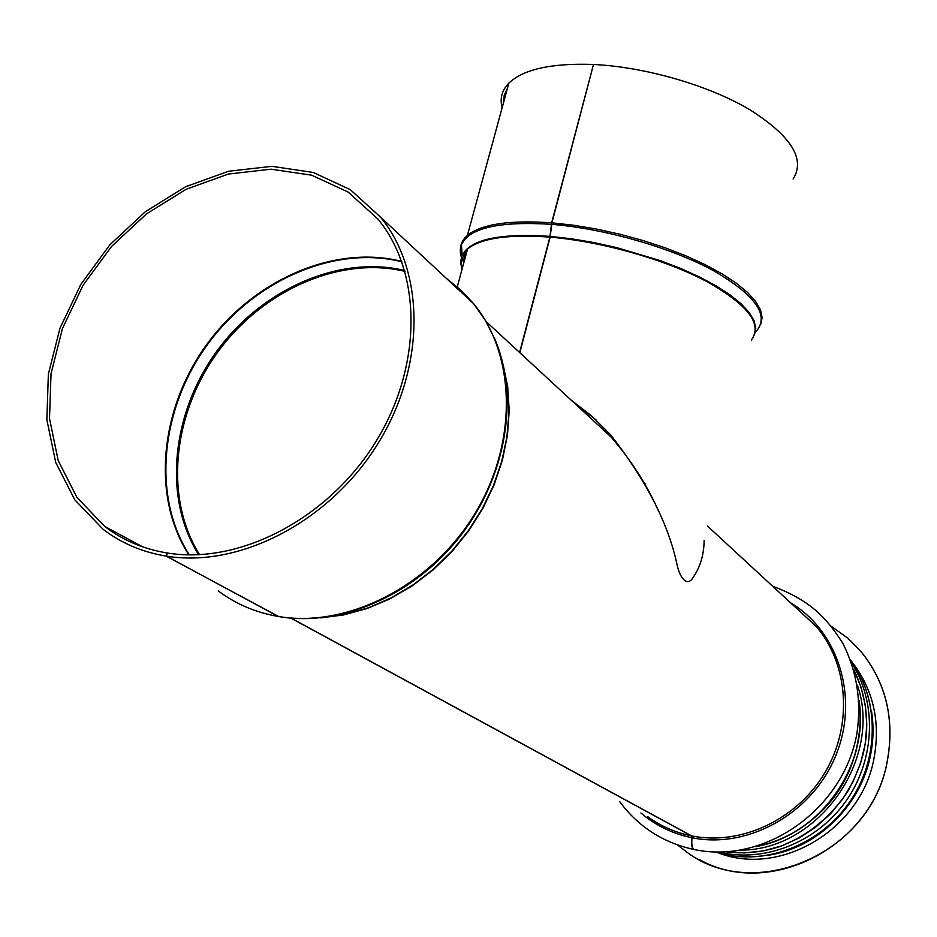 <?xml version="1.0" encoding="UTF-8"?>
<svg xmlns="http://www.w3.org/2000/svg" width="937" height="937" viewBox="0 0 937 937"><rect width="100%" height="100%" fill="white"/><g stroke="black" fill="none" stroke-linecap="round" stroke-linejoin="round"><path stroke-width="1.41" d="M646.565 486.467L645.98 486.315M658.149 510.15C646.659 484.406 630.941 459.997 611.018 436.947L579.933 408.227M644.422 483.562L645.054 483.726M722.497 851.944L726.702 854.872M291.149 618.151L691.705 835.933L692.01 837.748C691.295 845.361 692.302 849.344 695.02 849.695C765.178 864.242 843.347 809.158 856.886 733.706C861.642 701.263 856.898 671.033 842.644 643.028C825.579 616.253 808.877 599.809 772.662 586.246M278.172 616.429L279.144 616.64C340.763 627.146 414.388 595.159 460.301 536.069C506.238 476.968 519.438 397.475 495.111 339.686L485.565 320.665L473.525 303.588C516.334 355.205 518.044 443.962 474.04 515.057C430.259 586.257 347.041 628.399 278.172 616.429L166.399 556.133L167.325 553.006C239.392 564.847 327.88 518.946 375.187 442.732C422.751 366.625 422.212 272.667 377.951 219.059L348.107 192.038L311.716 175.196L271.027 169.187L228.382 174.048L186.147 189.262L146.512 213.87L111.538 246.466L83.018 285.352L62.463 328.5L51.031 373.699L49.509 418.558L58.199 460.582L76.893 497.348L104.827 526.524L142.74 546.88M167.29 553.099L166.095 556.086L278.851 616.593M290.927 618.139L691.494 835.898L691.799 837.713C691.084 844.787 691.939 848.758 694.364 849.648M722.298 851.956L726.503 854.837M167.02 552.959C143.466 549.047 122.735 540.239 104.827 526.524M166.095 556.086C142.307 552.127 121.341 543.226 103.222 529.405L74.773 499.784L55.716 462.433L46.85 419.717L48.373 374.121L59.98 328.184L80.863 284.333L109.852 244.815L145.387 211.692L185.667 186.697L228.605 171.248L271.941 166.329L313.298 172.478L350.274 189.649L380.574 217.173C425.41 271.671 425.866 367.07 377.506 444.325C329.402 521.698 239.532 568.209 166.399 556.133M643.824 482.52L644.48 482.684M596.026 419.905L572.214 401.095M571.172 400.122L591.938 416.18L610.561 434.791C646.143 480.306 668.257 523.408 676.924 564.097C680.367 580.612 688.226 586.304 693.228 577.286C700.337 566.862 703.968 554.575 704.144 540.426M644.82 483.293L644.176 483.141M793.112 179.026C805.726 159.103 791.191 135.935 749.518 109.524C708.477 85.279 645.347 66.972 593.484 64.477L551.916 222.83L550.136 237.143L519.824 352.699M593.426 64.712L551.659 222.819L549.878 237.12L519.613 352.499M507.432 88.336L504.223 95.305L503.485 102.836M593.238 64.466C551.506 63.025 523.373 69.244 508.838 83.135C501.927 90.268 499.69 98.502 502.127 107.814M699.166 859.428C768.738 899.379 872.183 846.919 887.245 761.523C894.882 719.733 886.308 683.307 861.548 652.257L850.773 640.908M677.568 844.951L685.088 850.796C753.079 904.428 871.211 854.111 887.198 761.488C894.823 719.686 886.261 683.272 861.501 652.211L847.516 638.003L831.482 626.443M718.515 852.928C780.708 877.149 861.033 829.374 873.881 758.97C880.698 722.404 873.542 690.229 852.424 662.471M665.293 828.32L655.642 821.972M199.569 554.704C163.905 497.934 172.771 413.662 217.934 351.843C263.028 289.943 340.178 255.801 404.971 271.379M198.679 554.751C162.698 497.852 171.518 413.17 216.88 351.082C262.173 288.924 339.721 254.7 404.725 270.535M189.333 554.88C151.642 496.399 160.614 408.673 207.581 344.441C254.454 280.128 334.86 244.885 401.879 261.81M188.864 554.868C151.033 496.329 159.981 408.415 207.042 344.066C254.021 279.613 334.603 244.346 401.715 261.388M277.879 616.382C255.473 612.447 235.609 603.955 218.298 590.907M447.125 279.039L461.098 290.353L473.525 303.588L380.574 217.173M449.479 281.241L472.646 302.768M485.272 320.313L495.111 339.686M503.614 366.765L507.831 389.288L508.943 412.877L506.905 437.087L501.728 461.449L493.471 485.495L482.274 508.744L468.359 530.717L451.985 550.991L433.48 569.134L413.217 584.805L391.607 597.689L369.084 607.551L346.093 614.227L323.101 617.6M502.946 363.861L507.69 386.653L509.213 410.617L507.444 435.283L502.396 460.161L494.139 484.722L482.813 508.475L468.641 530.928L451.903 551.577L432.953 570.024L412.198 585.859L390.061 598.79L367.011 608.546L343.528 614.953L320.103 617.928M691.494 835.898C675.308 832.595 660.667 826.153 647.584 816.584M707.517 526.079L816.35 626.607C848.594 664.31 852.939 725.32 825.075 772.381C797.352 819.512 741.097 845.888 691.705 835.933M691.799 837.713C672.52 833.731 655.549 825.485 640.873 812.965M790.559 602.796C838.51 631.187 859.545 698.159 835.769 755.609C812.449 813.199 748.3 849.332 692.01 837.748M859.159 701.626C869.29 765.459 820.062 835.289 756.534 846.486M722.837 852.928L718.609 851.991M851.756 663.15C876.634 701.895 875.392 757.576 847.493 798.874C819.652 840.196 768.352 862.134 723.036 852.975M726.222 854.778L715.165 851.932M850.538 659.835C878.437 697.561 879.82 754.66 852.529 797.715C825.333 840.829 772.814 864.23 726.433 854.813M549.878 237.12C508.662 234.145 481.22 238.08 467.575 248.937C461.156 254.513 459.341 261.177 462.152 268.919M751.357 340.002C763.023 324.167 747.773 304.478 705.643 280.924C664.228 259.209 601.285 241.418 550.136 237.143M466.895 251.444L464.459 255.532L463.51 263.906M466.38 253.33L463.288 264.714M462.972 253.892L464.729 259.432M463.124 253.646L464.869 258.917M551.659 222.819C509.505 219.902 481.419 224.095 467.399 235.41C459.739 242.203 458.392 250.413 463.37 260.041M760.61 324.741L762.132 317.678L760.481 309.819L755.573 301.327L747.457 292.367L736.224 283.126L722.064 273.838L705.256 264.702L686.177 255.965L665.247 247.836L642.993 240.528L619.943 234.227L596.693 229.108L573.831 225.278L551.916 222.83M551.378 224.318C499.597 221.097 469.624 227.82 461.472 244.487C459.446 249.617 460.032 255.262 463.229 261.4M755.386 332.248C770.366 316.261 756.44 295.764 713.619 270.758C671.372 247.708 605.232 228.675 551.635 224.341M550.019 236.358C499.421 233.067 470.116 239.439 462.105 255.496L460.934 261.692L462.281 268.415M754.472 334.942L755.784 328.126L754.004 320.548L749.061 312.349L741.015 303.705L729.946 294.804L716.055 285.832L699.611 277.024L680.976 268.579L660.573 260.732L616.452 247.544L593.835 242.554L571.593 238.806L550.265 236.382M853.994 670.096L861.103 687.336L865.413 705.748L866.795 724.887L865.167 744.247L860.576 763.339L853.092 781.645L842.925 798.699L830.334 814.019L815.647 827.219L799.249 837.936L781.587 845.912L763.128 850.937L744.365 852.916L725.777 851.815C744.083 854.169 762.331 852.354 780.498 846.345C808.654 835.207 831.248 816.631 848.29 790.605C861.712 764.803 864.406 751.907 866.444 734.339C867.849 711.312 863.691 689.866 853.97 670.014M740.827 850.14C818.598 850.281 882.923 758.677 857.425 685.181M860.096 724.395C856.219 774.758 831.997 811.946 787.42 835.968M768.574 855.223C817.134 847.985 860.435 805.902 870.332 756.112C873.483 741.003 873.87 726.034 871.504 711.218M486.08 321.532L611.018 436.935M619.615 801.522C638.156 826.657 662.869 842.621 693.743 849.437M755.854 846.685C784.234 840.77 808.397 826.516 828.355 803.934C838.51 793.299 847.505 776.621 855.34 753.875C860.037 736.084 861.29 718.292 859.112 700.513M728.19 855.153C774.641 863.809 826.457 839.997 853.15 797.082C879.925 754.215 878.437 697.515 850.527 659.812M508.838 83.135L467.399 235.41L461.472 244.487L462.105 255.496L467.575 248.937L457.256 286.921M464.459 255.532L464.26 252.1"/></g></svg>
